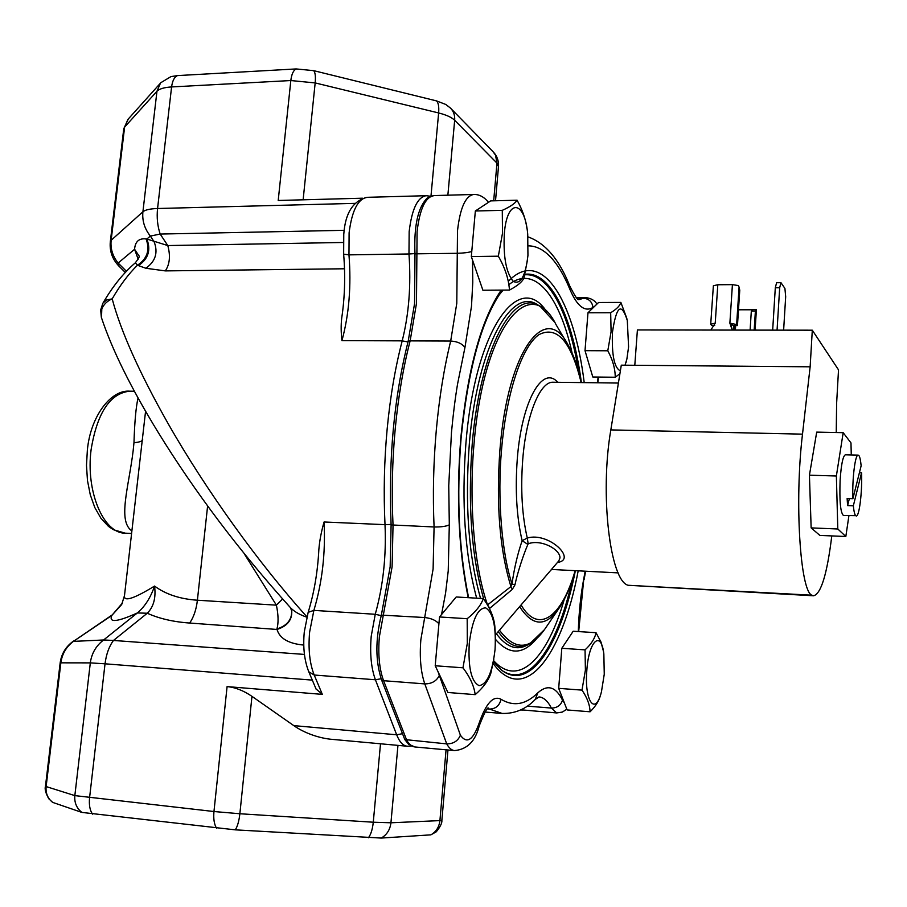 <?xml version="1.0" encoding="UTF-8"?>
<svg xmlns="http://www.w3.org/2000/svg" width="907" height="907" viewBox="0 0 907 907"><rect width="100%" height="100%" fill="white"/><g stroke="black" fill="none" stroke-linecap="round" stroke-linejoin="round"><path stroke-width="1.36" d="M408.706 744.352L404.783 739.556L381.598 680.023C375.396 661.09 375.317 639.458 381.359 615.105L390.157 566.818L391.11 524.926C388.355 458.511 394.046 397.277 408.184 341.236L414.556 303.63L414.975 253.835C413.83 225.9 417.946 207.272 427.322 197.964L427.639 197.737M528.316 245.865C534.62 245.854 540.799 248.393 546.842 253.484L550.9 257.373C557.986 265.048 564.335 275.773 569.97 289.537C577.181 306.339 584.856 312.325 592.985 307.462L593.881 307.042M441.539 614.549L445.564 593.223L448.228 570.957L449.305 524.858L448.75 485.744L451.459 432.503C453.217 413.909 455.257 397.72 457.582 383.933L464.928 347.608L471.504 306.169L472.774 282.27L472.524 260.082M495.347 634.991L558.825 560.866L559.982 557.873C560.243 549.359 541.116 538.951 528.169 543.781C523.69 553.746 517.353 573.179 514.927 584.936L512.353 589.312L489.451 608.574M487.467 604.969L510.936 586.58L512.353 589.312M581.421 382.584C578.042 367.516 573.678 355.159 568.349 345.51C546.263 300.568 507.761 349.263 499.95 449.532C496.004 504.315 499.666 549.993 510.936 586.58L512.013 583.904C514.235 568.281 517.602 553.871 522.137 540.697L527.284 538.044C548.712 531.627 577.51 559.755 557.465 562.465M521.072 604.958C538.599 634.968 562.011 616.692 575.129 570.662M618.404 383.049L553.179 382.232C540.13 381.167 526.219 414.805 522.727 459.6C520.516 489.315 522.035 515.459 527.284 538.044L528.169 543.781L527.012 543.86L522.137 540.697C516.616 517.103 515.006 489.791 517.307 458.738C521.729 400.837 542.533 364.739 557.737 382.289M404.783 739.556L446.72 743.887C453.409 743.887 457.967 740.996 460.393 735.203L438.024 671.69M471.957 249.402L474.531 220.197M480.812 207.386L482.887 206.025M564.347 702.868L562.521 700.17C555.742 686.622 547.511 684.173 537.851 692.812C525.833 704.671 513.555 706.825 501.015 699.274C493.295 695.272 485.971 703.288 479.066 723.321C473.046 740.259 466.822 744.216 460.393 735.203M585.151 571.183L583.836 578.405C580.752 594.516 578.904 612.236 578.281 631.567M598.167 377.051L597.373 382.777M566.807 342.903L556.127 324.808C530.164 271.635 483.51 326.078 473.987 444.362C468.681 503.691 474.372 567.51 487.547 604.901L489.769 608.314M581.138 382.584C571.07 341.361 557 325.386 538.917 334.66C522.069 346.327 506.378 392.482 501.526 449.997C497.195 497.841 501.73 553.304 512.013 583.904L514.927 584.936M551.739 569.46L550.753 570.288M783.625 330.159L785.677 296.702L784.918 288.415L780.961 282.689L779.68 287.757L777.061 330.148M780.961 282.689L776.596 282.723L775.304 287.78L772.673 330.137M813.602 595.786L628.166 585.276C610.162 581.206 599.629 494.553 610.83 429.907L621.295 365.17L634.798 365.283L637.406 329.944L812.298 330.193L810.144 366.813L802.502 434.147C794.373 501.48 800.212 591.421 811.912 595.207L813.602 595.786C821.084 593.87 827.139 573.904 831.787 535.912M836.243 432.537L836.617 403.434L838.522 369.863L812.298 330.193M634.798 365.283L810.144 366.813M739.08 287.111L738.355 285.558L732.414 284.639L729.874 323.153L736.631 324.536L739.08 287.111L739.761 290.24L737.459 325.545L736.631 324.536M714.705 325.534L711.723 325.534L710.714 324.196L713.378 285.739L717.8 284.753L732.414 284.639M737.459 325.545L733.219 325.545L729.874 323.153L731.745 328.708L733.378 330.08M710.839 330.046L715.226 323.153L717.8 284.753M710.714 324.196L715.226 323.153M730.77 324.23L732.062 329.048M733.774 325.545L733.48 330.08M738.491 309.797L751.688 309.763L752.311 309.911L751.325 310.999L755.395 310.988L754.171 330.114M750.1 330.103L751.325 310.999M755.395 310.988L756.325 309.559L738.502 309.604M858.192 455.121L845.403 454.792C842.966 455.881 841.208 464.361 840.12 480.211C839.36 501.106 840.483 512.874 843.465 515.505L855.652 515.675C854.655 514.541 853.884 511.253 853.34 505.789L847.591 505.584L847.127 498.499L852.897 498.691C852.058 479.44 855.176 454.146 858.192 455.121L858.918 455.586C859.893 456.958 860.63 460.359 861.14 465.801L852.897 498.691M845.823 536.502L819.883 535.413L811.141 527.897L809.429 475.189L836.367 476.005L837.807 528.985L845.823 536.502L848.918 515.709M811.141 527.897L837.807 528.985M809.429 475.189L816.708 432.117L843.181 432.684L836.367 476.005M851.265 454.94L850.981 442.899L843.181 432.684M859.405 472.728L861.559 472.796C862.33 491.775 859.303 516.775 856.242 515.992M847.591 505.584L849.371 498.567M861.559 472.796L853.34 505.789M131.878 530.935C117.388 521.015 128.783 486.889 133.148 450.79L133.975 442.661C134.621 421.902 135.971 406.994 138.045 397.958M306.906 616.805C258.608 563.304 205.787 489.735 168.249 423.841C139.508 373.049 120.824 331.395 112.185 298.868C119.996 285.342 128.409 274.129 137.411 265.241L135.381 262.769C123.397 273.064 112.604 286.499 102.99 303.074L106.584 299.99L112.185 298.868C107.298 300.931 103.84 304.253 101.811 308.833L101.505 317.813M318.833 550.084L318.856 549.529C319.57 540.776 321.305 531.604 324.071 521.99L385.01 524.654C383.48 492.852 384.194 460.926 387.176 428.864C390.237 396.858 395.248 367.516 402.198 340.862L341.95 340.624C340.987 332.574 340.907 325.125 341.69 318.266L341.769 317.79M145.823 268.245C155.505 261.465 158.272 252.645 154.122 241.75L150.358 236.081L146.843 239.029L167.784 245.559C170.607 255.808 169.779 264.254 165.312 270.898L145.823 268.245L137.411 265.241C147.297 258.744 150.188 249.969 146.072 238.915L146.843 239.029C151.106 250.094 148.295 258.949 138.397 265.592M354.864 203.372L157.569 208.508L171.593 86.936L290.83 80.542L278.211 200.481L362.449 198.202M447.865 195.186L454.668 120.257C455.019 115.382 453.636 111.334 450.507 108.126L445.791 104.464L436.516 100.892L313.697 70.655L296.158 68.932L177.466 75.598L170.958 76.607L160.879 82.662M45.463 786.335L45.463 786.358C44.579 788.988 45.679 793.126 48.774 798.761L52.685 802.4L81.857 812.411L235.298 829.848L381.235 838.068L430.859 834.848L436.267 831.798C440.314 826.821 442.185 822.966 441.879 820.257M216.58 828.25C214.188 824.372 213.304 818.794 213.961 811.527L227.09 686.599C235.355 687.393 243.643 690.646 251.965 696.349L293.8 725.623C303.675 732.641 318.856 738.4 332.835 739.432L407.22 746.223C403.037 745.758 399.522 741.949 396.665 734.783L402.493 733.695M227.09 686.599L322.336 694.377L316.044 688.969M177.466 75.598C174.382 76.97 172.432 80.757 171.593 86.936C164.19 87.401 159.315 88.841 156.956 91.278L142.909 211.785C142.059 220.65 144.542 228.745 150.358 236.081L160.176 234.051L344.263 230.321M81.857 812.411C76.596 808.216 74.249 802.616 74.839 795.609L90.315 662.881C91.618 653.38 96.051 645.75 103.613 639.979L113.477 640.455C109.067 646.419 106.255 654.208 105.031 663.811L89.566 797.843C88.886 804.894 89.872 810.336 92.548 814.135M138.17 259.255L134.587 249.266L139.009 255.91C139.984 255.978 138.771 258.268 135.37 262.769M343.288 242.475L167.784 245.559L160.176 234.051C157.501 226.002 156.628 217.487 157.569 208.508C150.109 208.757 145.222 209.846 142.909 211.785L111.142 240.298C110.314 248.609 112.649 256.193 118.125 263.041L134.587 249.266C135.154 241.579 138.986 238.133 146.072 238.915M126.413 271.272L118.125 263.041L118.976 266.182M111.992 615.059L73.41 641.385C66.279 646.77 62.095 653.902 60.86 662.779L46.11 786.709C45.543 793.24 47.731 798.466 52.685 802.4M124.486 595.627L121.685 604.527L111.822 615.434L73.41 641.385L103.613 639.979L137.376 612.939L147.274 613.234C153.634 606.885 156.061 597.826 154.564 586.069C150.551 597.724 144.825 606.681 137.376 612.939C117.082 622.089 108.568 622.916 111.822 615.434L122.57 602.894M303.777 645.07C288.562 643.664 279.651 638.46 277.02 629.458L189.676 623.041C173.339 621.885 159.213 618.619 147.274 613.234L113.477 640.455L304.446 654.423M291.623 610.252L291.748 610.899C292.235 619.923 287.326 626.113 277.02 629.458M290.161 607.373L290.399 607.622C294.208 611.59 299.684 614.776 306.815 617.168M291.737 610.887L291.646 610.411C292.156 619.436 287.247 625.615 276.941 628.97C278.596 622.826 278.415 614.889 276.397 605.162L197.397 600.219C196.309 609.572 193.724 617.179 189.676 623.041M282.587 599.017L276.397 605.162L244.539 554.211M102.865 303.301L100.688 309.899L101.335 317.303C112.071 349.694 131.005 388.037 158.158 432.344C194.948 492.104 239.029 550.538 290.399 607.622L291.748 610.899M145.574 411.256L124.418 596.205C124.293 601.806 134.349 598.427 154.564 586.069C165.709 594.323 179.983 599.039 197.397 600.219L207.612 505.981M136.447 491.061L135.823 496.526L136.447 491.061M560.696 662.643L559.789 674.275M604.255 674.252L601.454 691.758C595.423 716.643 584.142 701.258 586.84 670.307C588.768 640.614 601.103 629.707 603.847 653.913L604.255 674.252M600.672 694.456L600.457 695.193C599.108 700.794 595.638 706.326 590.072 711.791C589.879 704.886 587.18 697.664 581.988 690.125L585.4 670.103L585.049 649.866C591.228 644.197 594.879 638.471 596.024 632.701L573.179 631.238L561.807 648.29L585.049 649.866M590.072 711.791L567.113 709.943L558.689 688.345L561.807 648.29M558.689 688.345L581.988 690.125M596.024 632.701L601.012 642.077L603.404 651.169M586.852 327.121L585.99 338.13M620.377 370.827C614.311 368.117 611.669 355.261 612.452 332.268C616.42 305.863 621.363 301.929 627.304 320.466L628.585 346.928L626.896 358.979L625.059 365.204M619.923 373.673L615.241 377.244C615.195 368.582 612.713 359.773 607.792 350.782L611.08 331.735L610.683 312.734C616.533 309.219 619.934 305.784 620.876 302.416L598.541 302.507L587.974 312.779L610.683 312.734M615.241 377.244L592.793 376.995L585.015 350.658L587.974 312.779M585.015 350.658L607.792 350.782M620.876 302.416L626.862 318.493M495.052 649.491C492.399 672.314 487.082 684.366 479.111 685.635C471.379 681.837 468.091 667.835 469.236 643.641C472.196 619.946 477.672 608.019 485.676 607.871C493.102 612.542 496.231 626.42 495.052 649.491M493.793 659.366L490.88 673.039C488.635 680.295 483.397 687.495 475.177 694.649C474.112 686.1 470.041 677.155 462.967 667.801L467.32 643.358L467.184 618.71C475.597 612.01 480.982 605.286 483.318 598.563L456.21 596.976L439.521 616.964L467.184 618.71M475.177 694.649L447.899 692.483L435.213 665.761L439.521 616.964M435.213 665.761L462.967 667.801M483.318 598.563C490.086 608.064 493.907 617.213 494.814 626.011L495.369 635.58M527.942 255.445C525.459 276.352 520.573 284.991 513.271 281.374C506.208 272.916 503.215 257.112 504.303 233.961C506.922 197.873 524.836 199.642 527.715 234.21L527.942 255.445M527.443 260.082L523.895 278.268C521.99 282.088 517.183 286.011 509.473 290.059C508.68 278.959 504.972 267.667 498.34 256.193L502.501 233.19L502.285 210.345C510.165 206.819 515.097 203.44 517.092 200.209L490.676 200.889L475.347 210.991L502.285 210.345M509.473 290.059L482.898 290.24L471.323 256.568L475.347 210.991M471.323 256.568L498.34 256.193M517.092 200.209C522.466 209.914 525.788 219.517 527.035 229.006M416.472 303.448L417.084 231.557C419.748 209.041 425.372 197.046 433.931 195.572L473.601 194.483C465.45 195.957 460.087 208.054 457.502 230.763L456.788 303.278L450.688 341.043L410.134 340.885L416.472 303.448M414.975 253.835L457.275 253.302C463.704 253.11 468.534 252.509 471.765 251.488M381.598 680.023L383.593 680.703C379.33 669.06 377.924 654.435 379.364 636.839L392.096 566.852L393.037 525.176C391.518 493.272 392.232 461.244 395.203 429.09C398.252 396.994 403.23 367.596 410.134 340.885L408.184 341.236M391.11 524.926L434.079 526.967L433.104 569.018L424.691 617.531L381.359 615.105M449.305 524.858C446.085 526.4 441.006 527.103 434.079 526.967C432.684 494.791 433.433 462.479 436.312 430.031C439.271 397.651 444.067 367.993 450.688 341.043C457.491 341.463 462.23 343.662 464.928 347.608M415.157 746.994L414.952 746.971C411.903 746.665 409.159 744.443 406.733 740.282L383.593 680.703L424.793 683.901C420.757 672.166 419.453 657.428 420.859 639.662L424.691 617.531C431.233 618.245 435.984 620.331 438.909 623.801M520.947 709.796L556.649 712.936L551.377 708.072L527.228 706.134M576.897 298.267L585.639 297.575C591.149 298.29 594.901 300.466 596.897 304.106M569.97 289.537L569.63 285.705C579.788 305.931 578.609 297.655 578.757 299.707L583.53 298.233C589.017 298.766 592.169 301.838 592.985 307.462M501.186 290.115C481.175 319.774 467.729 368.922 460.847 437.559C456.096 496.662 458.534 550.039 468.182 597.668M524.87 274.299C550.866 270.615 572.725 317.711 581.33 382.176M584.221 382.618C574.018 300.115 541.581 246.489 508.26 281.408M578.609 371.462C569.29 313.539 548.803 272.451 524.745 274.832M572.102 353.072C559.687 296.249 534.642 263.982 508.838 284.707M503.124 290.104L498.782 295.387M493.589 660.591C518.691 688.458 547.533 657.983 564.222 599.538M500.562 669.4C527.761 690.352 556.898 648.335 571.875 581.591M539.722 306.203L538.429 305.398C512.024 285.047 477.309 346.145 469.338 443.761C464.769 504.065 468.511 555.617 480.563 598.393M546.91 312.019C519.45 269.141 475.268 328.277 465.937 443.001C461.334 503.011 464.917 554.744 476.663 598.167M496.401 633.766C506.435 647.213 516.831 650.943 527.568 644.956L528.906 644.242M495.449 639.288C509.144 655.115 522.806 654.979 536.445 638.891M575.401 570.673C571.059 585.491 565.923 597.543 559.993 606.828C546.411 627.236 532.953 627.168 519.62 606.647M554.336 321.781L540.527 306.702C514.394 286.555 480.098 347.268 472.218 444.09C467.649 504.95 471.504 556.683 483.805 599.266M435.961 657.246L438.716 625.989M493.079 663.346C524.529 706.87 562.317 655.239 578.201 570.82M408.388 744.103L414.952 746.971L454.543 750.588C451.629 750.304 449.022 748.071 446.72 743.887L424.793 683.901C431.698 683.855 436.505 681.1 439.215 675.636M487.909 708.367L489.463 709.07L487.388 708.9M485.109 712.04L502.161 713.446L489.463 709.07C495.698 708.934 499.542 705.657 501.015 699.274M537.851 692.812L535.209 699.478L539.03 696.905C543.712 697.37 547.828 701.088 551.377 708.072C557.102 708.004 560.821 705.363 562.521 700.17M578.677 631.589L583.836 578.405M454.543 750.588C467.207 749.42 475.415 741.2 479.191 725.929L479.066 723.321M575.287 571.081C560.934 644.015 530.278 692.268 501.503 670.092L493.385 661.702M499.462 630.184C515.289 651.362 530.958 650.206 546.467 626.714L558.281 609.345M498.226 631.623C508.339 645.807 518.838 649.854 529.745 643.789L544.483 629.628M779.68 287.757L775.304 287.78M628.166 585.276L811.912 595.207M610.83 429.907L802.502 434.147M734.715 325.545L734.421 330.08M735.373 330.08L735.668 325.545M751.688 309.763L751.62 310.67M754.987 330.114L756.268 310.035M91.119 449.566C85.553 491.469 103.557 533.531 125.211 533.169L113.33 529.688L108.421 526.343L100.881 518.18L94.793 507.523L90.281 494.791L87.469 480.517L86.494 465.348L87.367 450.019C90.553 416.052 111.051 389.534 129.746 391.178C110.076 393.287 97.196 412.753 91.119 449.566M344.501 268.778L165.312 270.898M407.991 341.962L402.198 340.862C408.898 314.344 411.166 285.388 408.978 253.971L348.968 254.867L349.104 232.816C351.916 210.628 357.948 198.792 367.176 197.318L426.154 195.708C417.515 197.182 411.846 209.154 409.159 231.636L408.978 253.971L414.964 253.597M391.087 524.461L385.01 524.654C386.393 556.116 383.139 585.99 375.249 614.277L371.224 636.204C369.773 653.63 371.167 668.142 375.407 679.762L314.207 675.023C309.661 663.527 308.131 649.185 309.627 632.009L313.879 610.388C322.223 582.509 325.624 553.043 324.071 521.99M322.336 694.377L314.207 675.023L308.788 671.781C304.355 660.602 302.847 647.315 304.287 631.918L308.165 612.327L313.879 610.388L375.249 614.277L381.212 615.626M303.131 199.812L315.171 82.922L438.637 112.956L430.984 196.071M436.516 100.892C438.421 102.752 439.124 106.765 438.637 112.956C446.289 114.883 451.629 117.309 454.668 120.257L496.968 163.101L493.691 200.81M450.87 108.5L492.989 151.65L495.528 155.165L496.968 163.101L498.487 166.537L495.528 200.764M446.063 749.817L439.918 820.597L390.94 822.785L397.958 745.373M381.235 838.068C386.858 834.825 390.089 829.724 390.94 822.785L373.276 822.218L380.509 743.785M296.158 68.932C293.38 70.327 291.601 74.204 290.83 80.542L315.171 82.922C315.761 76.562 315.262 72.469 313.697 70.655M447.967 749.987L441.879 820.223L439.918 820.597C439.158 827.071 436.142 831.821 430.859 834.848M235.298 829.848C237.521 826.368 239.051 821.005 239.867 813.749L373.276 822.218C372.539 829.247 370.918 834.429 368.412 837.773M73.626 640.977C65.95 646.385 61.472 653.675 60.168 662.836L45.463 786.358L74.839 795.609L213.961 811.527L239.867 813.749L251.965 696.349M293.8 725.623L396.665 734.783L375.407 679.762L381.121 678.742M341.95 340.624C349.048 314.457 351.383 285.875 348.968 254.867L343.64 254.153M128.329 118.942L123.76 128.76L110.325 241.636L111.142 240.298L124.61 127.082L156.956 91.278L160.482 83.104L127.955 119.373L123.749 128.941M60.168 662.836L90.315 662.881L105.031 663.811L312.314 680.114M316.214 689.365L308.709 671.588M133.975 442.661C139.009 442.31 141.934 441.358 142.739 439.816M556.649 712.936L562.329 712.086L566.83 709.217M502.478 290.104C482.184 317.926 468.397 367.176 461.119 437.866C456.38 497.104 458.874 550.379 468.613 597.702M618.189 572.884L551.479 569.449M427.322 197.964L433.931 195.572M522.307 710.136L520.811 709.864M576.308 297.621L585.639 297.575M535.209 699.478C526.049 709.081 515.029 713.741 502.161 713.446M585.616 571.206L584.074 579.664M597.804 382.788L598.631 377.063M569.63 285.705C559.2 259.334 545.311 243.053 527.953 236.863M488.488 202.329C484.043 196.853 479.077 194.234 473.601 194.483M479.247 725.77C484.247 713.174 487.274 707.256 488.329 707.993M755.1 330.114L756.393 309.752M131.594 533.475L125.211 533.169M426.154 195.708L430.474 196.241M341.69 318.266C344.796 297.575 345.454 276.216 343.651 254.187L343.764 234.425C345.216 213.134 353.016 200.764 367.176 197.318M493.34 152.002C497.059 155.959 498.782 160.732 498.51 166.332M411.381 746.019L407.22 746.223M318.856 549.54C317.699 571.932 314.139 592.861 308.165 612.327M110.325 241.636C109.418 251.024 112.275 259.175 118.896 266.091L125.291 272.463M134.372 391.246L129.746 391.178M626.306 361.383L626.045 362.449"/></g></svg>
